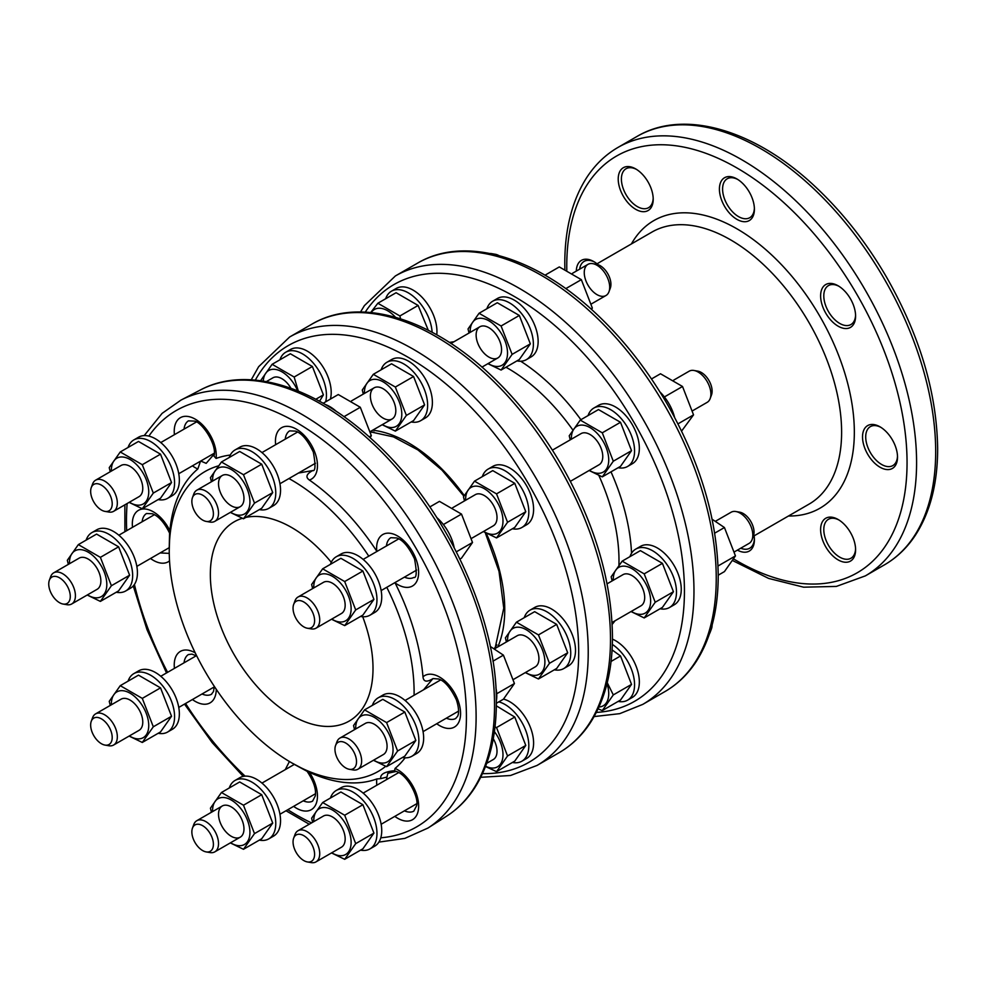 <?xml version="1.0" encoding="UTF-8"?>
<svg xmlns="http://www.w3.org/2000/svg" width="987" height="987" viewBox="0 0 987 987"><rect width="100%" height="100%" fill="white"/><g stroke="black" fill="none" stroke-linecap="round" stroke-linejoin="round"><path stroke-width="1.48" d="M242.321 518.311A115.023 66.413 -120 0 0 234.166 521.839A115.023 66.413 -120 0 0 210.342 574.496A115.023 66.413 60 0 0 260.543 690.258A115.023 66.413 60 0 0 349.188 721.065A115.023 66.413 60 0 0 373.012 668.409A115.023 66.413 -120 0 0 362.71 616.739M331.274 562.294A115.023 66.413 -120 0 0 245.874 517.398M414.084 695.255A173.157 99.971 60 0 0 414.108 692.146A173.157 99.971 -120 0 0 386.781 587.314M368.793 556.162A173.157 99.971 -120 0 0 288.957 478.547M218.25 465.926A173.157 99.971 -120 0 0 169.233 550.771L169.887 530.71A179.905 103.869 -120 0 1 197.819 468.985A29.709 17.149 60 0 1 192.428 465.827M385.707 766.294A173.157 99.971 60 0 1 291.671 762.84A173.157 99.971 60 0 1 169.233 550.771M432.861 678.674L423.608 689.765M376.948 551.449L376.787 551.202A29.709 17.149 60 0 1 396.786 535.546A29.709 17.149 60 0 1 418.624 573.385A29.709 17.149 60 0 1 395.071 582.873A179.905 103.869 -120 0 1 422.991 676.835C423.497 681.869 426.84 682.449 433.022 678.575L438.573 678.994C444.656 680.882 450.59 687.803 456.376 699.771C460.349 711.985 457.746 716.007 457.573 716.303L455.686 718.524A22.972 13.263 60 0 1 446.346 718.178M376.787 551.202A179.905 103.869 -120 0 0 309.375 480.04C305.267 477.103 306.439 473.92 312.879 470.478M298.481 473.044L312.719 470.565M230.304 455.044A179.905 103.869 -120 0 0 216.104 458.437L213.982 456.142C217.559 444.767 201.385 421.338 194.266 421.104L188.418 420.857A22.972 13.263 60 0 0 184.051 429.123M200.719 461.04L206.172 463.347L214.241 453.995M200.534 461.151L197.819 468.985M142.14 521.765A22.972 13.263 60 0 1 146.508 513.511L152.38 513.758C158.599 516.065 164.335 522.53 169.604 533.14L169.233 547.143M160.128 552.93L169.258 553.386M291.671 762.84L309.375 772.29A29.709 17.149 60 0 1 315.803 804.553A29.709 17.149 60 0 1 293.62 806.354M376.824 785.22A29.709 17.149 60 0 1 376.787 778.977A179.905 103.869 60 0 1 309.375 772.29M376.787 778.977L380.797 778.62C379.946 774.351 384.548 771.698 394.603 770.662L395.071 768.417A29.709 17.149 60 0 1 418.648 806.256A29.709 17.149 60 0 1 394.812 816.385M405.102 757.819A179.905 103.869 60 0 1 395.071 768.417M374.036 432.096A128.52 74.198 -120 0 0 370.52 432.331M494.24 648.607A128.52 74.198 -120 0 0 496.843 644.819M512.401 762.47A33.731 19.481 -120 0 0 521.839 761.224L526.614 758.472A33.731 19.481 -120 0 0 533.597 743.026A33.731 19.481 -120 0 0 503.53 699.08M330.398 399.093A33.731 19.481 -120 0 0 331.2 392.481A33.731 19.481 -120 0 0 316.482 358.528A33.731 19.481 -120 0 0 290.486 349.497L285.712 352.248A33.731 19.481 -120 0 0 279.913 359.786M411.209 421.942A33.731 19.481 -120 0 0 420.647 420.696L425.409 417.945A33.731 19.481 -120 0 0 425.409 378.996A33.731 19.481 -120 0 0 391.679 359.515L386.916 362.266A33.731 19.481 -120 0 0 381.118 369.817M512.401 528.773A33.731 19.481 -120 0 0 521.839 527.514L526.614 524.763A33.731 19.481 -120 0 0 531.783 497.732A33.731 19.481 -120 0 0 509.748 468.011A33.731 19.481 -120 0 0 492.883 466.345L488.109 469.096A33.731 19.481 -120 0 0 482.31 476.635M554.324 669.815A33.731 19.481 -120 0 0 563.75 668.569L568.524 665.818A33.731 19.481 -120 0 0 568.524 626.868A33.731 19.481 -120 0 0 534.794 607.387L530.019 610.151A33.731 19.481 -120 0 0 524.22 617.689M618.935 565.119A157.081 90.693 -120 0 0 618.997 560.727A157.081 90.693 -120 0 0 598.862 475.463M572.756 429.876A157.081 90.693 -120 0 0 505.973 367.238M631.544 553.263A166.075 95.887 -120 0 0 611.002 471.848M580.899 419.709A166.075 95.887 -120 0 0 520.68 361.217M453.897 341.773A166.075 95.887 -120 0 0 449.393 342.452M612.162 624.376A166.075 95.887 -120 0 0 615.012 620.798M618.146 701.424A33.731 19.481 -120 0 0 627.584 700.165L632.346 697.414A33.731 19.481 -120 0 0 639.342 681.98A33.731 19.481 -120 0 0 612.458 639.132M436.76 334.815A33.731 19.481 -120 0 0 436.945 331.422A33.731 19.481 -120 0 0 422.226 297.482A33.731 19.481 -120 0 0 396.231 288.438L391.457 291.202A33.731 19.481 -120 0 0 385.658 298.74M516.954 360.897A33.731 19.481 -120 0 0 526.392 359.65L531.154 356.887A33.731 19.481 -120 0 0 531.154 317.937A33.731 19.481 -120 0 0 497.423 298.469L492.649 301.22A33.731 19.481 -120 0 0 486.862 308.758M618.146 467.715A33.731 19.481 -120 0 0 627.584 466.469L632.346 463.717A33.731 19.481 -120 0 0 637.528 436.686A33.731 19.481 -120 0 0 615.481 406.965A33.731 19.481 -120 0 0 598.615 405.287L593.853 408.05A33.731 19.481 -120 0 0 588.055 415.589M660.069 608.769A33.731 19.481 -120 0 0 669.494 607.523L674.269 604.772A33.731 19.481 -120 0 0 674.269 565.81A33.731 19.481 -120 0 0 640.538 546.342L635.764 549.093A33.731 19.481 -120 0 0 629.965 556.643M710.776 629.718A17.988 10.388 60 0 1 710.171 632.26A17.988 10.388 60 0 1 709.517 633.666M712.12 625.03A15.237 8.797 60 0 1 711.516 628.62L710.171 632.26M490.021 253.499A17.988 10.388 60 0 1 491.575 253.622A17.988 10.388 60 0 1 494.055 254.362M491.575 253.622L495.4 254.288A15.237 8.797 60 0 1 498.805 255.547M591.571 309.486L592.348 308.055L581.331 279.654L559.296 266.934L545.009 275.188M592.348 308.055L590.905 308.882M581.331 279.654L565.761 288.648M572.472 273.313L587.981 264.356A17.988 10.388 -120 0 0 587.981 285.132A17.988 10.388 -120 0 0 605.969 295.52L591.349 303.959L605.969 295.52A17.988 10.388 60 0 0 608.979 291.733A17.988 10.388 60 0 0 605.969 274.744A17.988 10.388 60 0 0 592.768 263.652A17.988 10.388 60 0 0 587.981 264.356L572.472 273.313M592.768 263.652L596.592 264.306A15.237 8.797 60 0 1 607.77 273.707A15.237 8.797 60 0 1 610.324 288.093L608.979 291.733M659.945 391.95A33.731 19.481 60 0 1 674.565 417.279M681.598 431.085L693.54 414.873L682.523 386.485L660.5 373.765L651.494 378.959M693.54 414.873L677.995 423.855M682.523 386.485L664.399 396.947M693.96 370.47L697.784 371.137A15.237 8.797 -120 0 1 701.35 372.494A15.237 8.797 60 0 1 711.516 394.911L710.171 398.563A17.988 10.388 60 0 0 698.167 372.074A17.988 10.388 -120 0 0 693.96 370.47A17.988 10.388 -120 0 0 689.173 371.186L673.665 380.143M710.171 398.563A17.988 10.388 60 0 1 707.173 402.351L692.541 410.789M718.018 565.995L735.463 555.928L724.446 571.596L718.215 575.199M735.463 555.928L724.446 527.539L714.687 533.165M724.446 527.539L712.12 519.236M735.883 511.525L739.707 512.179A15.237 8.797 -120 0 1 750.885 521.58A15.237 8.797 60 0 1 753.439 535.966L752.094 539.605A17.988 10.388 60 0 0 749.084 522.616A17.988 10.388 -120 0 0 735.883 511.525A17.988 10.388 -120 0 0 731.096 512.241L715.587 521.185M752.094 539.605A17.988 10.388 60 0 1 749.084 543.393L734.464 551.832M753.303 536.311L809.081 504.11A157.081 90.693 -120 0 0 841.615 432.195A157.081 90.693 -120 0 0 773.055 274.127A157.081 90.693 -120 0 0 652.012 232.044L596.234 264.245M788.49 516.004A166.075 95.887 -120 0 0 854.335 432.195A166.075 95.887 -120 0 0 763.383 247.577A166.075 95.887 -120 0 0 631.409 243.937M754.105 535.855A24.737 14.287 60 0 1 754.401 539.753A24.737 14.287 60 0 1 737.412 550.129M825.737 546.823A24.737 14.287 60 0 1 821.949 522.616A24.737 14.287 60 0 1 838.099 519.483A24.737 14.287 60 0 1 850.473 532.536A24.737 14.287 60 0 1 855.593 549.771A24.737 14.287 60 0 1 844.798 562.208A24.737 14.287 60 0 1 825.737 546.823M880.022 467.221A24.737 14.287 60 0 1 862.527 436.933A24.737 14.287 60 0 1 880.022 426.828L880.022 426.828A24.737 14.287 60 0 1 897.516 457.129A24.737 14.287 60 0 1 880.022 467.221M850.473 327.4A24.737 14.287 60 0 1 825.737 313.113A24.737 14.287 60 0 1 825.737 284.552A24.737 14.287 60 0 1 838.099 285.774A24.737 14.287 60 0 1 855.593 316.074A24.737 14.287 60 0 1 850.473 327.4M754.401 209.244A24.737 14.287 60 0 1 736.907 219.348A24.737 14.287 60 0 1 719.412 189.048A24.737 14.287 60 0 1 736.907 178.955A24.737 14.287 60 0 1 754.401 209.244M648.077 181.99A24.737 14.287 60 0 1 653.209 199.226A24.737 14.287 60 0 1 642.401 211.65A24.737 14.287 60 0 1 623.34 196.265A24.737 14.287 60 0 1 619.552 172.071A24.737 14.287 60 0 1 635.714 168.925A24.737 14.287 60 0 1 648.077 181.99M576.309 271.092A24.737 14.287 60 0 1 593.792 261.58L593.792 261.58A24.737 14.287 60 0 1 597.024 263.788M754.376 538.803A22.491 12.979 60 0 1 749.738 548.217A22.491 12.979 60 0 1 740.743 548.204M855.581 548.821A22.491 12.979 60 0 1 850.942 558.235A22.491 12.979 60 0 1 828.451 545.256A22.491 12.979 60 0 1 828.451 519.285A22.491 12.979 60 0 1 838.913 519.976M897.491 456.179A22.491 12.979 60 0 1 892.853 465.58A22.491 12.979 60 0 1 881.613 464.47A22.491 12.979 60 0 1 866.919 444.656A22.491 12.979 60 0 1 870.361 426.631A22.491 12.979 60 0 1 880.836 427.322M579.64 269.167A22.491 12.979 60 0 1 584.144 261.382A22.491 12.979 60 0 1 594.606 262.073M855.581 315.124A22.491 12.979 60 0 1 850.942 324.538A22.491 12.979 60 0 1 828.451 311.547A22.491 12.979 60 0 1 828.451 285.588L828.451 285.588A22.491 12.979 60 0 1 838.913 286.267M754.376 208.294A22.491 12.979 60 0 1 749.738 217.708A22.491 12.979 60 0 1 732.416 211.687A22.491 12.979 60 0 1 722.595 189.048A22.491 12.979 60 0 1 727.259 178.758A22.491 12.979 60 0 1 737.721 179.449M653.184 198.276A22.491 12.979 60 0 1 648.545 207.689A22.491 12.979 60 0 1 626.054 194.698A22.491 12.979 60 0 1 626.054 168.74A22.491 12.979 60 0 1 636.529 169.419M627.584 700.165A33.731 19.481 -120 0 0 634.567 684.731A33.731 19.481 -120 0 0 612.335 644.412M612.076 649.902L620.515 655.985L631.532 684.386L620.515 700.054L602.28 710.578L598.11 708.839M607.252 682.696L613.297 694.91L631.532 684.386M611.052 661.45L620.515 655.985M613.297 694.91L602.28 710.578M607.017 683.658A26.427 15.261 60 0 1 608.732 693.676A26.427 15.261 60 0 1 598.961 707M432.121 332.274A33.731 19.481 -120 0 0 416.699 299.456A33.731 19.481 -120 0 0 391.457 291.202M370.705 312.521L377.861 303.243L396.095 292.72L418.118 305.439L428.284 330.275M377.861 303.243L399.895 315.963L400.562 318.801M399.895 315.963L418.118 305.439M371.235 312.571A26.427 15.261 60 0 1 395.479 317.259M531.154 356.887L526.392 359.65A33.731 19.481 -120 0 0 526.392 320.689A33.731 19.481 -120 0 0 492.661 301.22A33.731 19.481 -120 0 0 492.649 301.22L497.423 298.469M469.035 333.038L468.035 328.942L479.053 313.274L497.288 302.738L519.322 315.458L530.34 343.858L519.322 359.527L501.088 370.051L487.911 363.685M479.053 313.274L501.088 325.994L512.105 354.382L530.34 343.858M501.088 325.994L519.322 315.458M512.105 354.382L501.088 370.051M470.17 331.583A26.427 15.261 60 0 1 488.849 320.787A26.427 15.261 60 0 1 507.528 353.149A26.427 15.261 60 0 1 488.17 363.537M497.843 357.948L497.843 357.948A17.988 10.388 60 0 1 479.855 347.56A17.988 10.388 60 0 1 479.855 326.783L479.855 326.783A17.988 10.388 60 0 1 497.843 337.172A17.988 10.388 60 0 1 497.843 357.948L481.964 367.115L497.843 357.948M450.96 343.476L479.855 326.783L450.96 343.476M627.584 466.469A33.731 19.481 -120 0 0 632.753 439.437A33.731 19.481 -120 0 0 610.719 409.716A33.731 19.481 -120 0 0 593.853 408.05M570.227 439.857L569.228 435.773L580.245 420.092L598.48 409.568L620.515 422.288L631.532 450.677L620.515 466.357L602.28 476.881L589.103 470.503M580.245 420.092L602.28 432.812L613.297 461.213L631.532 450.677M602.28 432.812L620.515 422.288M613.297 461.213L602.28 476.881M571.374 439.203A26.427 15.261 60 0 1 571.362 438.401A26.427 15.261 60 0 1 590.041 427.618A26.427 15.261 60 0 1 608.732 459.979A26.427 15.261 60 0 1 589.362 470.355M552.412 450.146L581.047 433.614A17.988 10.388 60 0 1 590.041 434.502A17.988 10.388 60 0 1 601.799 450.356A17.988 10.388 60 0 1 599.035 464.778L570.4 481.311M669.494 607.523A33.731 19.481 -120 0 0 669.494 568.574A33.731 19.481 -120 0 0 635.764 549.093M612.15 580.911L611.15 576.815L622.168 561.147L640.39 550.623L662.425 563.343L673.442 591.731L662.425 607.4L644.19 617.936L631.026 611.558M622.168 561.147L644.19 573.866L655.208 602.255L673.442 591.731M644.19 573.866L662.425 563.343M655.208 602.255L644.19 617.936M613.285 580.245A26.427 15.261 60 0 1 613.272 579.455A26.427 15.261 60 0 1 631.964 568.672A26.427 15.261 60 0 1 650.643 601.034A26.427 15.261 60 0 1 631.273 611.409M607.091 583.823L622.97 574.668A17.988 10.388 60 0 1 640.958 585.044A17.988 10.388 60 0 1 640.958 605.821L612.063 622.501M521.839 761.224A33.731 19.481 -120 0 0 528.822 745.777A33.731 19.481 -120 0 0 498.842 701.856M496.325 705.816L514.77 717.043L525.787 745.432L514.77 761.1L496.535 771.637L485.518 766.504M494.993 726.938L496.535 727.567L507.552 755.956L525.787 745.432M496.535 727.567L514.77 717.043M507.552 755.956L496.535 771.637M494.401 731.626A26.427 15.261 60 0 1 502.988 754.734A26.427 15.261 60 0 1 485.629 766.233M486.714 763.321L493.29 759.521A17.988 10.388 -120 0 0 497.016 751.292A17.988 10.388 -120 0 0 493.266 738.683M325.636 401.845A33.731 19.481 -120 0 0 326.438 395.232A33.731 19.481 -120 0 0 311.707 361.279A33.731 19.481 -120 0 0 285.712 352.248M261.296 380.809L261.099 379.97L272.116 364.302L290.351 353.765L312.385 366.485L323.403 394.886L319.541 401.265M315.815 399.254L323.403 394.886M272.116 364.302L294.151 377.022L298.296 391.074M294.151 377.022L312.385 366.485M263.27 381.105A26.427 15.261 60 0 1 277.285 369.817A26.427 15.261 60 0 1 297.63 390.803M290.943 388.261A17.988 10.388 -120 0 0 272.918 377.811L266.342 381.611M425.409 417.945L420.647 420.696A33.731 19.481 -120 0 0 420.647 381.747A33.731 19.481 -120 0 0 386.916 362.266L391.679 359.515M363.29 394.084L362.291 389.988L373.308 374.32L391.543 363.796L413.578 376.516L424.595 404.904L413.578 420.585L395.343 431.109L382.166 424.731M373.308 374.32L395.343 387.04L406.36 415.428L424.595 404.904M395.343 387.04L413.578 376.516M406.36 415.428L395.343 431.109M364.425 392.629A26.427 15.261 60 0 1 383.104 381.846A26.427 15.261 60 0 1 401.795 414.207A26.427 15.261 60 0 1 382.425 424.583M392.098 418.994L392.098 418.994A17.988 10.388 60 0 1 374.11 408.606A17.988 10.388 60 0 1 374.11 387.842L374.11 387.842A17.988 10.388 60 0 1 392.098 398.23A17.988 10.388 60 0 1 392.098 418.994L370.322 431.566L392.098 418.994M351.446 400.919L374.11 387.842L351.446 400.919M370.174 437.759L371.322 435.662L360.304 407.273L338.27 394.541L323.144 403.288M360.304 407.273L343.982 416.687M371.322 435.662L369.2 436.883M325.192 404.473A33.731 19.481 60 0 1 336.382 411.456M521.839 527.514A33.731 19.481 -120 0 0 527.009 500.495A33.731 19.481 -120 0 0 504.974 470.762A33.731 19.481 -120 0 0 488.109 469.096M464.482 500.915L463.483 496.819L474.5 481.15L492.735 470.614L514.77 483.334L525.787 511.735L514.77 527.403L496.535 537.927L483.371 531.561M474.5 481.15L496.535 493.87L507.552 522.259L525.787 511.735M496.535 493.87L514.77 483.334M507.552 522.259L496.535 537.927M465.63 500.249A26.427 15.261 60 0 1 465.617 499.459A26.427 15.261 60 0 1 484.296 488.664A26.427 15.261 60 0 1 502.988 521.025A26.427 15.261 60 0 1 483.618 531.413M452.638 507.75L475.302 494.66A17.988 10.388 60 0 1 484.296 495.548A17.988 10.388 60 0 1 496.054 511.402A17.988 10.388 60 0 1 493.29 525.824L471.515 538.396M459.967 559.049L461.497 558.161L472.514 542.492L461.497 514.091L439.462 501.371L429.876 506.911M461.497 514.091L443.373 524.553M472.514 542.492L456.376 551.807M436.982 517.756A33.731 19.481 60 0 1 454.131 547.464M563.75 668.569A33.731 19.481 -120 0 0 563.75 629.62A33.731 19.481 -120 0 0 530.019 610.151M506.405 641.957L505.406 637.873L516.423 622.192L534.658 611.669L556.68 624.389L567.698 652.777L556.68 668.458L538.458 678.982L525.281 672.603M516.423 622.192L538.458 634.912L549.475 663.313L567.698 652.777M538.458 634.912L556.68 624.389M549.475 663.313L538.458 678.982M507.54 641.303A26.427 15.261 60 0 1 507.528 640.501A26.427 15.261 60 0 1 526.219 629.718A26.427 15.261 60 0 1 544.898 662.08A26.427 15.261 60 0 1 525.54 672.455M494.549 648.804L517.225 635.714A17.988 10.388 60 0 1 535.213 646.103A17.988 10.388 60 0 1 535.213 666.879L513.437 679.451M496.35 703.287L503.419 699.215L514.437 683.535L503.419 655.146L490.243 646.399M503.419 655.146L492.945 661.191M514.437 683.535L496.732 693.75M495.881 687.742A33.731 19.481 60 0 1 496.338 700.918M158.154 499.595A33.731 19.481 -120 0 0 167.593 498.349L172.367 495.597A33.731 19.481 -120 0 0 179.35 480.151A33.731 19.481 -120 0 0 164.619 446.198A33.731 19.481 -120 0 0 138.624 437.167L133.862 439.918A33.731 19.481 -120 0 0 128.063 447.469M167.593 498.349A33.731 19.481 -120 0 0 174.576 482.902A33.731 19.481 -120 0 0 159.857 448.962A33.731 19.481 -120 0 0 133.862 439.918M110.236 471.737L109.236 467.641L120.254 451.972L138.488 441.448L160.523 454.168L171.541 482.557L160.523 498.225L142.288 508.761L129.124 502.383M120.254 451.972L142.288 464.692L153.306 493.081L171.541 482.557M142.288 464.692L160.523 454.168M153.306 493.081L142.288 508.761M111.383 471.07A26.427 15.261 60 0 1 111.371 470.281A26.427 15.261 60 0 1 130.05 459.498A26.427 15.261 60 0 1 148.741 491.859A26.427 15.261 60 0 1 129.371 502.235M113.604 511.34L139.044 496.646A17.988 10.388 -120 0 0 142.77 488.417A17.988 10.388 -120 0 0 134.923 470.305A17.988 10.388 -120 0 0 121.056 465.482L95.616 480.175A17.988 10.388 60 0 1 109.483 484.999A17.988 10.388 60 0 1 117.33 503.099A17.988 10.388 -120 0 1 113.604 511.34A17.988 10.388 -120 0 1 108.829 512.043L105.004 511.389A15.237 8.797 -120 0 0 112.21 503.814A15.237 8.797 60 0 0 103.24 486.369A15.237 8.797 60 0 0 91.26 487.603L92.605 483.963A17.988 10.388 60 0 1 95.616 480.175M105.004 511.389A15.237 8.797 -120 0 1 90.656 491.378A15.237 8.797 60 0 1 91.26 487.603M158.154 733.292A33.731 19.481 -120 0 0 167.593 732.046L172.367 729.294A33.731 19.481 -120 0 0 177.537 702.263A33.731 19.481 -120 0 0 155.502 672.542A33.731 19.481 -120 0 0 138.624 670.864L133.862 673.615A33.731 19.481 -120 0 0 128.063 681.166M167.593 732.046A33.731 19.481 -120 0 0 172.762 705.014A33.731 19.481 -120 0 0 150.727 675.293A33.731 19.481 -120 0 0 133.862 673.615M110.236 705.434L109.236 701.338L120.254 685.669L138.488 675.145L160.523 687.865L171.541 716.254L160.523 731.935L142.288 742.458L129.124 736.08M120.254 685.669L142.288 698.389L153.306 726.79L171.541 716.254M142.288 698.389L160.523 687.865M153.306 726.79L142.288 742.458M111.383 704.78A26.427 15.261 60 0 1 111.371 703.978A26.427 15.261 60 0 1 130.05 693.195A26.427 15.261 60 0 1 148.741 725.556A26.427 15.261 60 0 1 129.371 735.932M95.616 713.872L121.056 699.191A17.988 10.388 60 0 1 130.05 700.079A17.988 10.388 60 0 1 141.807 715.933A17.988 10.388 60 0 1 139.044 730.343L113.604 745.037A17.988 10.388 -120 0 0 116.367 730.627A17.988 10.388 -120 0 0 104.61 714.773A17.988 10.388 60 0 0 95.616 713.872A17.988 10.388 60 0 0 92.605 717.66L91.26 721.3A15.237 8.797 60 0 1 101.427 718.857A15.237 8.797 -120 0 1 112.049 735.34A15.237 8.797 -120 0 1 105.004 745.086L108.829 745.753A17.988 10.388 -120 0 0 113.604 745.037M105.004 745.086A15.237 8.797 -120 0 1 101.427 743.729A15.237 8.797 60 0 1 91.26 721.3M289.425 761.508L285.243 769.65M303.231 800.802A22.972 13.263 60 0 0 312.583 801.148L315.297 795.929C316.395 789.366 313.669 781.161 307.117 771.328L294.817 764.654M279.95 814.25L315.47 793.745L279.95 814.25M261.962 783.086L294.36 764.382L261.962 783.086M259.359 840.122A33.731 19.481 -120 0 0 268.785 838.876L273.559 836.112A33.731 19.481 -120 0 0 273.559 797.163A33.731 19.481 -120 0 0 239.829 777.694L235.054 780.446A33.731 19.481 -120 0 0 229.255 787.984M273.559 836.112L268.785 838.876A33.731 19.481 -120 0 0 268.785 799.926A33.731 19.481 -120 0 0 235.054 780.446L239.829 777.694M211.428 812.264L210.441 808.168L221.446 792.499L239.681 781.963L261.715 794.695L272.733 823.084L261.715 838.753L243.481 849.289L230.316 842.91M221.446 792.499L243.481 805.219L254.498 833.608L272.733 823.084M243.481 805.219L261.715 794.695M254.498 833.608L243.481 849.289M212.563 810.808A26.427 15.261 60 0 1 231.254 800.025A26.427 15.261 60 0 1 249.933 832.386A26.427 15.261 60 0 1 230.563 842.762M222.248 806.009L222.248 806.009A17.988 10.388 60 0 1 240.248 816.397A17.988 10.388 60 0 1 240.248 837.173L240.248 837.173A17.988 10.388 60 0 1 222.248 826.785A17.988 10.388 60 0 1 222.248 806.009L196.808 820.703L222.248 806.009M206.197 851.917L210.021 852.571A17.988 10.388 60 0 0 214.796 851.867L240.248 837.173L214.796 851.867A17.988 10.388 -120 0 0 214.796 831.091A17.988 10.388 -120 0 0 196.808 820.703L196.808 820.703A17.988 10.388 60 0 0 193.797 824.49L192.465 828.13A15.237 8.797 60 0 1 195.007 824.922A15.237 8.797 -120 0 1 210.243 833.719A15.237 8.797 -120 0 1 210.243 851.312A15.237 8.797 60 0 1 206.197 851.917A15.237 8.797 60 0 1 195.007 842.516A15.237 8.797 60 0 1 192.465 828.13M380.797 778.62L386.941 777.065L386.448 779.668M394.603 770.662L395.639 771.291C407.927 774.19 419.672 799.371 416.489 805.96L413.775 811.178A22.972 13.263 60 0 1 404.436 810.833M386.941 777.065L387.866 773.277L396.453 771.378M360.551 850.14A33.731 19.481 -120 0 0 369.977 848.894L374.752 846.143A33.731 19.481 -120 0 0 381.735 830.696A33.731 19.481 -120 0 0 367.016 796.756A33.731 19.481 -120 0 0 341.021 787.712L336.246 790.476A33.731 19.481 -120 0 0 330.448 798.014M369.977 848.894A33.731 19.481 -120 0 0 376.972 833.447A33.731 19.481 -120 0 0 362.241 799.507A33.731 19.481 -120 0 0 336.246 790.476M312.632 822.282L311.633 818.198L322.65 802.517L340.885 791.993L362.908 804.713L373.925 833.102L362.908 848.783L344.685 859.307L331.509 852.928M322.65 802.517L344.685 815.237L355.702 843.638L373.925 833.102M344.685 815.237L362.908 804.713M355.702 843.638L344.685 859.307M313.767 821.628A26.427 15.261 60 0 1 313.755 820.826A26.427 15.261 60 0 1 332.446 810.043A26.427 15.261 60 0 1 351.125 842.404A26.427 15.261 60 0 1 331.768 852.78M316 861.885L341.44 847.191A17.988 10.388 -120 0 0 345.166 838.962A17.988 10.388 -120 0 0 337.307 820.851A17.988 10.388 -120 0 0 323.452 816.039L298.012 830.721A17.988 10.388 -120 0 0 295.002 834.508L293.657 838.148A15.237 8.797 -120 0 0 293.053 841.923A15.237 8.797 60 0 0 307.389 861.935L311.213 862.601A17.988 10.388 60 0 0 316 861.885A17.988 10.388 60 0 0 319.726 853.656A17.988 10.388 -120 0 0 311.867 835.545A17.988 10.388 -120 0 0 298.012 830.721M293.657 838.148A15.237 8.797 -120 0 1 305.637 836.927A15.237 8.797 -120 0 1 314.594 854.36A15.237 8.797 60 0 1 307.389 861.935M360.551 616.443A33.731 19.481 -120 0 0 369.977 615.197L374.752 612.446A33.731 19.481 -120 0 0 379.921 585.414A33.731 19.481 -120 0 0 357.886 555.681A33.731 19.481 -120 0 0 341.021 554.015L336.246 556.767A33.731 19.481 -120 0 0 330.448 564.317M369.977 615.197A33.731 19.481 -120 0 0 375.146 588.166A33.731 19.481 -120 0 0 353.112 558.445A33.731 19.481 -120 0 0 336.246 556.767M312.632 588.585L311.633 584.489L322.65 568.82L340.885 558.297L362.908 571.017L373.925 599.405L362.908 615.074L344.685 625.61L331.509 619.231M322.65 568.82L344.685 581.54L355.702 609.929L373.925 599.405M344.685 581.54L362.908 571.017M355.702 609.929L344.685 625.61M313.767 587.919A26.427 15.261 60 0 1 313.755 587.129A26.427 15.261 60 0 1 332.446 576.346A26.427 15.261 60 0 1 351.125 608.708A26.427 15.261 60 0 1 331.768 619.083M298.012 597.024L323.452 582.342A17.988 10.388 60 0 1 332.446 583.231A17.988 10.388 60 0 1 344.192 599.084A17.988 10.388 60 0 1 341.44 613.495L316 628.188A17.988 10.388 60 0 1 311.213 628.892L307.389 628.238A15.237 8.797 60 0 1 303.823 626.881A15.237 8.797 -120 0 1 293.657 604.451L295.002 600.812A17.988 10.388 -120 0 1 298.012 597.024A17.988 10.388 -120 0 1 307.006 597.912A17.988 10.388 60 0 1 318.752 613.766A17.988 10.388 60 0 1 316 628.188M293.657 604.451A15.237 8.797 -120 0 1 303.823 601.996A15.237 8.797 60 0 1 314.446 618.479A15.237 8.797 60 0 1 307.389 628.238M261.962 452.589L297.482 432.084L261.962 452.589M279.95 483.741L315.47 463.236L279.95 483.741M259.359 509.613A33.731 19.481 -120 0 0 268.785 508.367L273.559 505.615A33.731 19.481 -120 0 0 273.559 466.666A33.731 19.481 -120 0 0 239.829 447.185L235.054 449.949A33.731 19.481 -120 0 0 229.255 457.487M273.559 505.615L268.785 508.367A33.731 19.481 -120 0 0 268.785 469.417A33.731 19.481 -120 0 0 235.054 449.949L239.829 447.185M211.428 481.755L210.441 477.671L221.446 461.99L239.681 451.466L261.715 464.186L272.733 492.587L261.715 508.256L243.481 518.78L230.316 512.401M221.446 461.99L243.481 474.71L254.498 503.111L272.733 492.587M243.481 474.71L261.715 464.186M254.498 503.111L243.481 518.78M212.563 480.299A26.427 15.261 60 0 1 231.254 469.516A26.427 15.261 60 0 1 249.933 501.877A26.427 15.261 60 0 1 230.563 512.253M240.248 506.676L240.248 506.676A17.988 10.388 60 0 1 222.248 496.288A17.988 10.388 60 0 1 222.248 475.512L222.248 475.512A17.988 10.388 60 0 1 240.248 485.9A17.988 10.388 60 0 1 240.248 506.676L214.796 521.358L240.248 506.676M206.197 521.407L210.021 522.074A17.988 10.388 -120 0 0 214.796 521.358A17.988 10.388 60 0 0 214.796 500.582A17.988 10.388 60 0 0 196.808 490.194L222.248 475.512L196.808 490.194A17.988 10.388 -120 0 0 193.797 493.981L192.465 497.633A15.237 8.797 -120 0 0 195.007 512.019A15.237 8.797 -120 0 0 206.197 521.407A15.237 8.797 -120 0 0 210.243 520.815A15.237 8.797 60 0 0 210.243 503.222A15.237 8.797 60 0 0 195.007 494.425A15.237 8.797 -120 0 0 192.465 497.633M402.462 757.498A33.731 19.481 -120 0 0 411.9 756.239L416.662 753.488A33.731 19.481 -120 0 0 416.662 714.539A33.731 19.481 -120 0 0 382.931 695.07L378.169 697.821A33.731 19.481 -120 0 0 372.37 705.36M411.9 756.239A33.731 19.481 -120 0 0 411.9 717.29A33.731 19.481 -120 0 0 378.169 697.821M354.543 729.64L353.543 725.544L364.561 709.875L382.796 699.339L404.83 712.059L415.848 740.46L404.83 756.128L386.596 766.652L373.419 760.286M364.561 709.875L386.596 722.595L397.613 750.984L415.848 740.46M386.596 722.595L404.83 712.059M397.613 750.984L386.596 766.652M355.69 728.974A26.427 15.261 60 0 1 355.678 728.184A26.427 15.261 60 0 1 374.357 717.389A26.427 15.261 60 0 1 393.048 749.75A26.427 15.261 60 0 1 373.678 760.138M339.923 738.079L365.363 723.385A17.988 10.388 60 0 1 383.351 733.773A17.988 10.388 60 0 1 383.351 754.549L357.911 769.231A17.988 10.388 60 0 1 353.124 769.946L349.299 769.292A15.237 8.797 60 0 1 338.122 759.891A15.237 8.797 -120 0 1 335.568 745.506L336.912 741.866A17.988 10.388 -120 0 1 339.923 738.079A17.988 10.388 -120 0 1 357.911 748.467A17.988 10.388 60 0 1 357.911 769.231M335.568 745.506A15.237 8.797 -120 0 1 353.358 751.095A15.237 8.797 60 0 1 349.299 769.292M116.244 592.249A33.731 19.481 -120 0 0 125.67 590.991L130.444 588.24A33.731 19.481 -120 0 0 130.444 549.29A33.731 19.481 -120 0 0 96.714 529.822L91.939 532.573A33.731 19.481 -120 0 0 86.14 540.111M125.67 590.991A33.731 19.481 -120 0 0 125.67 552.041A33.731 19.481 -120 0 0 91.939 532.573M68.325 564.379L67.326 560.295L78.343 544.614L96.578 534.09L118.613 546.81L129.618 575.211L118.613 590.88L100.378 601.404L87.201 595.025M78.343 544.614L100.378 557.347L111.395 585.735L129.618 575.211M100.378 557.347L118.613 546.81M111.395 585.735L100.378 601.404M69.46 563.725A26.427 15.261 60 0 1 69.448 562.935A26.427 15.261 60 0 1 88.139 552.14A26.427 15.261 60 0 1 106.818 584.501A26.427 15.261 60 0 1 87.461 594.89M53.705 572.83L79.145 558.136A17.988 10.388 60 0 1 97.133 568.524A17.988 10.388 60 0 1 97.133 589.301L71.693 603.982A17.988 10.388 -120 0 0 71.693 583.218A17.988 10.388 60 0 0 53.705 572.83A17.988 10.388 60 0 0 50.695 576.618L49.35 580.257A15.237 8.797 60 0 1 67.128 585.846A15.237 8.797 -120 0 1 63.082 604.044L66.906 604.698A17.988 10.388 -120 0 0 71.693 603.982M63.082 604.044A15.237 8.797 -120 0 1 51.904 594.643A15.237 8.797 60 0 1 49.35 580.257M169.542 560.875A29.709 17.149 60 0 1 150.505 558.482M132.517 527.317A29.709 17.149 60 0 1 145.175 509.008A29.709 17.149 60 0 1 169.887 530.71M422.991 676.835A29.709 17.149 60 0 1 459.017 703.41A29.709 17.149 60 0 1 436.723 723.73M148.877 436.094A240.384 138.785 60 0 1 340.083 454.205A240.384 138.785 60 0 1 466.419 716.833A240.384 138.785 60 0 1 380.797 837.803M311.547 822.911A240.384 138.785 60 0 1 287.797 809.722M245.084 776.14A240.384 138.785 60 0 1 185.581 703.484M167.593 672.32A240.384 138.785 60 0 1 134.417 584.464M126.694 530.685A240.384 138.785 60 0 1 126.472 520.568A240.384 138.785 60 0 1 127.138 503.518M174.428 434.675A29.709 17.149 60 0 1 195.118 419.093A29.709 17.149 60 0 1 216.104 458.437M216.252 689.296A29.709 17.149 60 0 1 192.428 699.536M174.428 668.372A29.709 17.149 60 0 1 195.216 652.851M275.632 444.693A29.709 17.149 60 0 1 304.366 435.551A29.709 17.149 60 0 1 309.375 480.04M200.447 389.951C246.639 365.252 314.063 385.917 372.05 439.462C444.236 504.024 497.448 616.394 496.35 702.682C496.301 737.104 488.96 765.678 474.34 788.416C466.777 799.951 457.512 809.217 446.556 816.212A246.182 142.128 60 0 0 494.536 705.335A246.182 142.128 60 0 0 389.063 459.695A246.182 142.128 60 0 0 200.447 389.951L180.905 400.142A247.12 142.671 60 0 1 370.236 470.157A247.12 142.671 60 0 1 476.116 716.735A247.12 142.671 60 0 1 427.951 828.044L404.867 838.382L378.885 842.121M486.159 533.153A136.046 78.553 60 0 1 504.752 609.522A136.046 78.553 60 0 1 497.818 646.917M255.325 380.106A240.618 138.92 60 0 1 446.482 384.362A240.618 138.92 60 0 1 578.69 652.21A240.618 138.92 60 0 1 482.507 773.611M372.704 430.196A136.046 78.553 60 0 1 464.198 495.499M311.892 324.143C358.812 296.359 429.444 317.469 489.527 373.9C516.954 399.476 540.876 429.752 561.258 464.717C594.655 523.344 611.73 580.64 612.471 636.603C612.421 671.271 605.006 700.042 590.251 722.903C581.923 735.537 571.596 745.432 559.259 752.6A247.367 142.819 60 0 0 610.497 639.354A247.367 142.819 60 0 0 502.519 390.42A247.367 142.819 60 0 0 311.892 324.143L289.635 336.999A247.367 142.819 60 0 1 480.25 403.276A247.367 142.819 60 0 1 588.227 652.21A247.367 142.819 60 0 1 537.002 765.456L510.513 775.498L480.731 777.3M365.252 312.114A240.618 138.92 60 0 1 556.656 327.116A240.618 138.92 60 0 1 684.435 591.164A240.618 138.92 60 0 1 596.358 712.417M417.637 263.097C464.544 235.301 535.188 256.41 595.272 312.854C622.698 338.43 646.608 368.694 667.002 403.671C700.4 462.298 717.475 519.594 718.215 575.557C718.166 610.225 710.751 638.996 695.995 661.858C687.668 674.491 677.341 684.386 665.004 691.542A247.367 142.819 60 0 0 716.241 578.308A247.367 142.819 60 0 0 608.263 329.374A247.367 142.819 60 0 0 417.637 263.097L395.38 275.953A247.367 142.819 60 0 1 585.994 342.218A247.367 142.819 60 0 1 693.972 591.164A247.367 142.819 60 0 1 642.747 704.397L619.75 713.65L594.112 716.574M566.797 270.241A240.618 138.92 60 0 1 566.76 266.169A240.618 138.92 60 0 1 736.907 167.938A240.618 138.92 60 0 1 907.053 462.632A240.618 138.92 60 0 1 733.736 559M637.084 136.403C683.991 108.607 754.623 129.716 814.707 186.161C842.145 211.736 866.055 242.012 886.437 276.977C919.835 335.605 936.91 392.9 937.65 448.863C937.601 483.531 930.186 512.302 915.43 535.164C907.102 547.797 896.776 557.692 884.438 564.86A247.367 142.819 60 0 0 935.676 451.614A247.367 142.819 60 0 0 827.698 202.68A247.367 142.819 60 0 0 637.084 136.403L617.998 147.421A247.367 142.819 60 0 1 808.612 213.698A247.367 142.819 60 0 1 916.59 462.632A247.367 142.819 60 0 1 865.365 575.877L836.384 586.414L803.64 587.191L768.639 578.419L732.724 560.628M211.674 694.169A22.972 13.263 60 0 1 211.378 694.33A22.972 13.263 60 0 1 202.039 693.984M184.051 662.82A22.972 13.263 60 0 1 188.418 654.554L191.947 654.122L196.795 656.047M386.448 545.971A22.972 13.263 60 0 1 390.815 537.705L396.663 537.952C402.745 539.79 408.717 546.798 414.54 558.95C416.958 572.09 416.699 578.271 413.775 577.469A22.972 13.263 60 0 1 404.436 577.124M285.243 439.141A22.972 13.263 60 0 1 289.623 430.875L295.471 431.122C301.553 432.96 307.512 439.968 313.348 452.132C315.729 465.284 315.495 471.441 312.657 470.602M124.868 504.838L124.893 531.722M133.27 585.945L147.014 629.694L166.519 672.937M184.507 704.101L212.217 742.619L243.221 776.399M285.996 810.759L309.264 824.231M446.556 816.212L427.951 828.044M144.176 435.6L162.09 413.38L180.905 400.142M485.222 532.635L499.015 571.35L503.765 608.14L495.03 648.533M559.259 752.6L537.002 765.456M251.241 379.81L258.643 366.695L289.635 336.999M665.004 691.542L642.747 704.397M360.526 311.978L364.388 305.637L395.38 275.953M617.998 147.421C605.66 154.589 595.334 164.484 587.006 177.117C572.25 199.979 564.835 228.75 564.786 263.418L564.86 269.315M884.438 564.86L865.365 575.877M370.396 431.837L393.468 436.883L417.945 449.936L441.991 470.145L463.865 496.116M214.278 453.218L178.758 473.723M196.29 422.054L160.77 442.558M211.378 694.33L213.525 691.492L214.278 686.335M214.278 686.915L178.758 707.42M196.29 655.75L160.77 676.268M398.674 772.599L363.154 793.116M416.662 803.763L381.142 824.268M398.674 538.902L363.154 559.407M416.662 570.067L381.142 590.571M440.597 679.957L405.077 700.462M458.585 711.109L423.065 731.626M169.233 547.674L136.848 566.378M154.367 514.708L118.847 535.213"/></g></svg>
